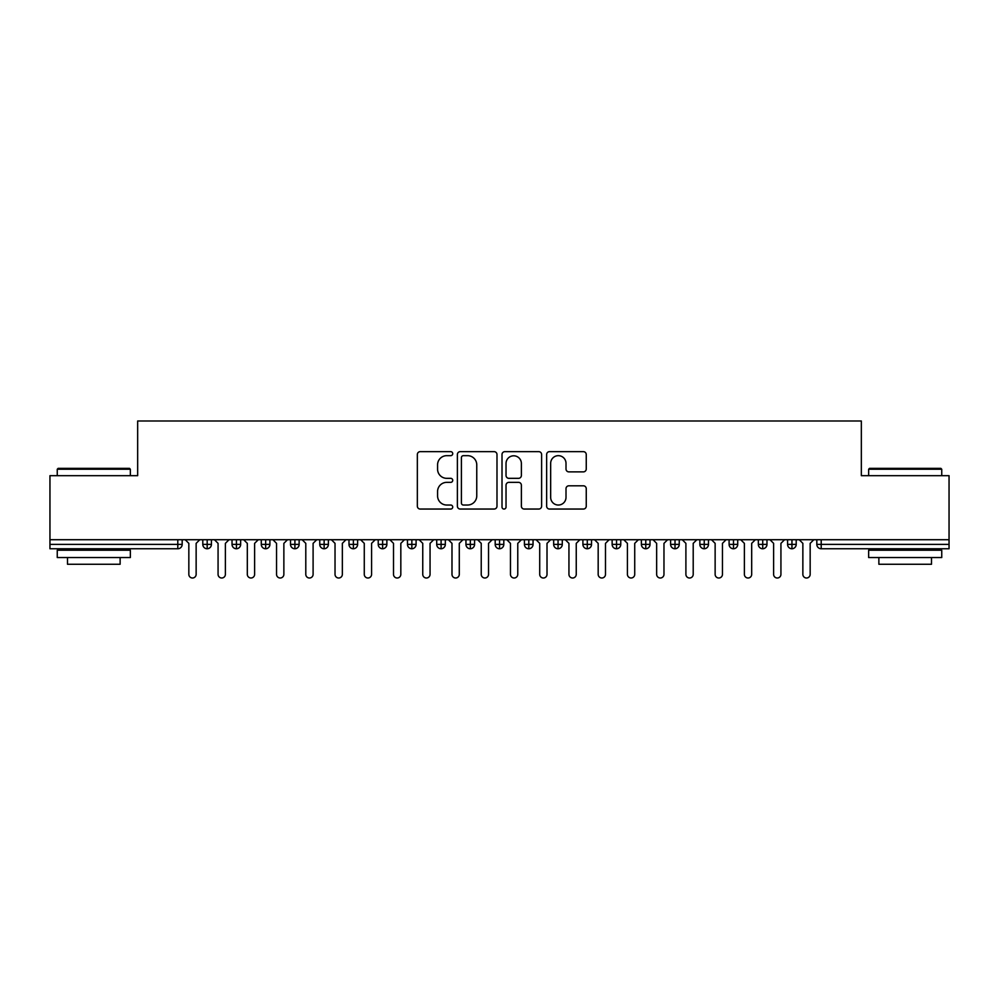 <?xml version="1.0" encoding="UTF-8"?>
<svg xmlns="http://www.w3.org/2000/svg" width="999" height="999" viewBox="0 0 999 999"><rect width="100%" height="100%" fill="white"/><g stroke="black" fill="none" stroke-linecap="round" stroke-linejoin="round"><path stroke-width="1.5" d="M452.722 453.658A2.01 2.01 0 0 0 450.711 451.648L420.217 451.648A2.872 2.872 0 0 0 417.345 454.52L417.345 506.181A2.872 2.872 0 0 0 420.217 509.053L450.711 509.053A2.01 2.01 0 0 0 452.722 507.042A2.01 2.01 0 0 0 450.711 505.032L446.765 505.032A9.178 9.178 0 0 1 437.574 495.841L437.574 491.545A9.178 9.178 0 0 1 446.765 482.355L450.711 482.355A2.01 2.01 0 0 0 452.722 480.344A2.01 2.01 0 0 0 450.711 478.334L446.765 478.334A9.178 9.178 0 0 1 437.574 469.155L437.574 464.847A9.178 9.178 0 0 1 446.765 455.669L450.711 455.669A2.01 2.01 0 0 0 452.722 453.658M583.379 471.878A2.872 2.872 0 0 0 586.251 469.018L586.251 454.52A2.872 2.872 0 0 0 583.379 451.648L549.512 451.648A2.872 2.872 0 0 0 546.64 454.52L546.64 506.181A2.872 2.872 0 0 0 549.512 509.053L583.379 509.053A2.872 2.872 0 0 0 586.251 506.181L586.251 488.673A2.872 2.872 0 0 0 583.379 485.801L568.881 485.801A2.872 2.872 0 0 0 566.008 488.673L566.008 497.352A7.68 7.68 0 0 1 558.341 505.032A7.68 7.68 0 0 1 550.661 497.352L550.661 463.349A7.68 7.68 0 0 1 558.341 455.669A7.68 7.68 0 0 1 566.008 463.349L566.008 469.018A2.872 2.872 0 0 0 568.881 471.878L583.379 471.878M49.95 539.71L949.05 539.71L949.05 475.674L861.338 475.674L861.338 420.991L137.662 420.991L137.662 475.674L49.95 475.674L49.95 544.38L177.797 544.38L177.797 539.71M496.99 454.52A2.872 2.872 0 0 0 494.118 451.648L460.252 451.648A2.872 2.872 0 0 0 457.38 454.52L457.38 506.181A2.872 2.872 0 0 0 460.252 509.053L494.118 509.053A2.872 2.872 0 0 0 496.99 506.181L496.99 454.52M504.882 451.648L538.748 451.648A2.872 2.872 0 0 1 541.62 454.52L541.62 506.181A2.872 2.872 0 0 1 538.748 509.053L524.25 509.053A2.872 2.872 0 0 1 521.378 506.181L521.378 485.227A2.872 2.872 0 0 0 518.518 482.355L508.903 482.355A2.872 2.872 0 0 0 506.031 485.227L506.031 507.042A2.01 2.01 0 0 1 504.02 509.053A2.01 2.01 0 0 1 502.01 507.042L502.01 454.52A2.872 2.872 0 0 1 504.882 451.648M182.18 539.71L182.18 544.38A4.383 4.383 0 0 1 177.797 548.763L49.95 548.763L49.95 544.38M949.05 539.71L949.05 548.763L821.203 548.763A4.383 4.383 0 0 1 816.82 544.38L816.82 539.71L816.82 544.38A4.383 4.383 0 0 0 821.203 548.763L821.203 544.38L949.05 544.38M207.18 539.71L207.18 544.38L202.797 544.38L202.797 539.71L202.797 544.38A4.383 4.383 0 0 0 207.18 548.763A4.383 4.383 0 0 0 211.426 544.38L211.426 539.71L211.426 544.38A4.383 4.383 0 0 1 207.18 548.763A4.383 4.383 0 0 1 202.797 544.38A4.383 4.383 0 0 0 207.18 548.763L207.18 544.38L211.426 544.38M177.797 548.763A4.383 4.383 0 0 0 182.18 544.38A4.383 4.383 0 0 1 177.797 548.763L177.797 544.38L182.18 544.38M236.426 539.71L236.426 544.38L232.03 544.38L232.03 539.71L232.03 544.38A4.383 4.383 0 0 0 236.426 548.763A4.383 4.383 0 0 0 240.659 544.38L240.659 539.71L240.659 544.38A4.383 4.383 0 0 1 236.426 548.763A4.383 4.383 0 0 1 232.03 544.38A4.383 4.383 0 0 0 236.426 548.763L236.426 544.38L240.659 544.38M265.659 539.71L265.659 544.38L261.276 544.38L261.276 539.71L261.276 544.38A4.383 4.383 0 0 0 265.659 548.763A4.383 4.383 0 0 0 269.905 544.38L269.905 539.71L269.905 544.38A4.383 4.383 0 0 1 265.659 548.763A4.383 4.383 0 0 1 261.276 544.38A4.383 4.383 0 0 0 265.659 548.763L265.659 544.38L269.905 544.38M294.905 539.71L294.905 548.763A4.383 4.383 0 0 1 290.509 544.38L290.509 539.71L290.509 544.38A4.383 4.383 0 0 0 294.905 548.763A4.383 4.383 0 0 0 299.138 544.38L299.138 539.71M324.138 539.71L324.138 548.763A4.383 4.383 0 0 1 319.755 544.38A4.383 4.383 0 0 0 324.138 548.763A4.383 4.383 0 0 1 319.755 544.38L319.755 539.71M328.384 539.71L328.384 544.38A4.383 4.383 0 0 1 324.138 548.763A4.383 4.383 0 0 0 328.384 544.38L319.755 544.38M353.384 539.71L353.384 544.38L348.988 544.38L348.988 539.71L348.988 544.38A4.383 4.383 0 0 0 353.384 548.763A4.383 4.383 0 0 0 357.617 544.38L357.617 539.71L357.617 544.38A4.383 4.383 0 0 1 353.384 548.763A4.383 4.383 0 0 1 348.988 544.38A4.383 4.383 0 0 0 353.384 548.763L353.384 544.38L357.617 544.38M382.617 548.763A4.383 4.383 0 0 1 378.234 544.38L378.234 539.71L378.234 544.38A4.383 4.383 0 0 0 382.617 548.763A4.383 4.383 0 0 0 386.863 544.38L386.863 539.71L386.863 544.38A4.383 4.383 0 0 1 382.617 548.763L382.617 544.38L386.863 544.38M411.85 539.71L411.85 544.38L407.467 544.38L407.467 539.71L407.467 544.38A4.383 4.383 0 0 0 411.85 548.763A4.383 4.383 0 0 0 416.096 544.38L416.096 539.71L416.096 544.38A4.383 4.383 0 0 1 411.85 548.763A4.383 4.383 0 0 1 407.467 544.38A4.383 4.383 0 0 0 411.85 548.763L411.85 544.38L416.096 544.38M441.096 539.71L441.096 548.763A4.383 4.383 0 0 1 436.713 544.38L436.713 539.71L436.713 544.38A4.383 4.383 0 0 0 441.096 548.763A4.383 4.383 0 0 0 445.329 544.38L445.329 539.71M470.329 539.71L470.329 548.763A4.383 4.383 0 0 1 465.946 544.38L465.946 539.71L465.946 544.38A4.383 4.383 0 0 0 470.329 548.763A4.383 4.383 0 0 0 474.575 544.38L474.575 539.71M499.575 539.71L499.575 548.763A4.383 4.383 0 0 1 495.192 544.38L495.192 539.71L495.192 544.38A4.383 4.383 0 0 0 499.575 548.763A4.383 4.383 0 0 0 503.808 544.38L503.808 539.71M528.808 539.71L528.808 544.38L524.425 544.38L524.425 539.71L524.425 544.38A4.383 4.383 0 0 0 528.808 548.763A4.383 4.383 0 0 0 533.054 544.38L533.054 539.71L533.054 544.38A4.383 4.383 0 0 1 528.808 548.763A4.383 4.383 0 0 1 524.425 544.38A4.383 4.383 0 0 0 528.808 548.763L528.808 544.38L533.054 544.38M558.054 539.71L558.054 544.38L553.671 544.38L553.671 539.71L553.671 544.38A4.383 4.383 0 0 0 558.054 548.763A4.383 4.383 0 0 0 562.287 544.38L562.287 539.71L562.287 544.38A4.383 4.383 0 0 1 558.054 548.763A4.383 4.383 0 0 1 553.671 544.38A4.383 4.383 0 0 0 558.054 548.763L558.054 544.38L562.287 544.38M587.287 539.71L587.287 544.38L582.904 544.38L582.904 539.71L582.904 544.38A4.383 4.383 0 0 0 587.287 548.763A4.383 4.383 0 0 0 591.533 544.38L591.533 539.71L591.533 544.38A4.383 4.383 0 0 1 587.287 548.763A4.383 4.383 0 0 1 582.904 544.38A4.383 4.383 0 0 0 587.287 548.763L587.287 544.38L591.533 544.38M616.533 539.71L616.533 548.763A4.383 4.383 0 0 1 612.137 544.38L612.137 539.71L612.137 544.38A4.383 4.383 0 0 0 616.533 548.763A4.383 4.383 0 0 0 620.766 544.38L620.766 539.71M645.766 539.71L645.766 548.763A4.383 4.383 0 0 1 641.383 544.38L641.383 539.71L641.383 544.38A4.383 4.383 0 0 0 645.766 548.763A4.383 4.383 0 0 0 650.012 544.38L650.012 539.71M675.012 539.71L675.012 544.38L670.616 544.38L670.616 539.71L670.616 544.38A4.383 4.383 0 0 0 675.012 548.763A4.383 4.383 0 0 0 679.245 544.38L679.245 539.71L679.245 544.38A4.383 4.383 0 0 1 675.012 548.763A4.383 4.383 0 0 1 670.616 544.38A4.383 4.383 0 0 0 675.012 548.763L675.012 544.38L679.245 544.38M704.245 539.71L704.245 548.763A4.383 4.383 0 0 1 699.862 544.38L699.862 539.71L699.862 544.38A4.383 4.383 0 0 0 704.245 548.763A4.383 4.383 0 0 0 708.491 544.38L708.491 539.71M733.491 539.71L733.491 548.763A4.383 4.383 0 0 1 729.095 544.38L729.095 539.71L729.095 544.38A4.383 4.383 0 0 0 733.491 548.763A4.383 4.383 0 0 0 737.724 544.38L737.724 539.71M762.724 539.71L762.724 548.763A4.383 4.383 0 0 1 758.341 544.38L758.341 539.71L758.341 544.38A4.383 4.383 0 0 0 762.724 548.763A4.383 4.383 0 0 0 766.97 544.38L766.97 539.71M791.957 539.71L791.957 548.763A4.383 4.383 0 0 1 787.574 544.38L787.574 539.71M796.203 539.71L796.203 544.38A4.383 4.383 0 0 1 791.957 548.763A4.383 4.383 0 0 0 796.203 544.38L787.574 544.38A4.383 4.383 0 0 0 791.957 548.763M382.617 539.71L382.617 544.38L378.234 544.38M463.411 455.669A2.01 2.01 0 0 0 461.401 457.679L461.401 503.021A2.01 2.01 0 0 0 463.411 505.032L467.569 505.032A9.178 9.178 0 0 0 476.76 495.841L476.76 464.847A9.178 9.178 0 0 0 467.569 455.669L463.411 455.669M521.378 463.486A7.68 7.68 0 0 0 513.711 455.806A7.68 7.68 0 0 0 506.031 463.486L506.031 475.474A2.872 2.872 0 0 0 508.903 478.334L518.518 478.334A2.872 2.872 0 0 0 521.378 475.474L521.378 463.486M185.177 539.71L188.836 543.356L188.836 574.35A3.659 3.659 0 0 0 192.495 578.009A3.659 3.659 0 0 0 196.141 574.35L196.141 543.356L199.8 539.71M214.423 539.71L218.069 543.356L218.069 574.35A3.659 3.659 0 0 0 221.728 578.009A3.659 3.659 0 0 0 225.387 574.35L225.387 543.356L229.033 539.71M243.656 539.71L247.315 543.356L247.315 574.35A3.659 3.659 0 0 0 250.974 578.009A3.659 3.659 0 0 0 254.62 574.35L254.62 543.356L258.279 539.71M272.902 539.71L276.548 543.356L276.548 574.35A3.659 3.659 0 0 0 280.207 578.009A3.659 3.659 0 0 0 283.866 574.35L283.866 543.356L287.512 539.71M302.135 539.71L305.794 543.356L305.794 574.35A3.659 3.659 0 0 0 309.44 578.009A3.659 3.659 0 0 0 313.099 574.35L313.099 543.356L316.758 539.71M58.142 468.356L129.483 468.356L130.357 469.243L57.255 469.243L58.142 468.356M93.806 557.542L57.255 557.542L57.255 550.224L130.357 550.224L130.357 557.542L93.806 557.542M120.13 557.542L120.13 564.26L67.495 564.26L67.495 557.542M869.517 468.356L940.858 468.356L941.745 469.243L868.643 469.243L869.517 468.356M905.194 557.542L868.643 557.542L868.643 550.224L941.745 550.224L941.745 557.542L905.194 557.542M931.505 557.542L931.505 564.26L878.87 564.26L878.87 557.542M331.381 539.71L335.027 543.356L335.027 574.35A3.659 3.659 0 0 0 338.686 578.009A3.659 3.659 0 0 0 342.345 574.35L342.345 543.356L345.991 539.71M360.614 539.71L364.273 543.356L364.273 574.35A3.659 3.659 0 0 0 367.919 578.009A3.659 3.659 0 0 0 371.578 574.35L371.578 543.356L375.237 539.71M389.86 539.71L393.506 543.356L393.506 574.35A3.659 3.659 0 0 0 397.165 578.009A3.659 3.659 0 0 0 400.824 574.35L400.824 543.356L404.47 539.71M419.093 539.71L422.752 543.356L422.752 574.35A3.659 3.659 0 0 0 426.398 578.009A3.659 3.659 0 0 0 430.057 574.35L430.057 543.356L433.716 539.71M448.326 539.71L451.985 543.356L451.985 574.35A3.659 3.659 0 0 0 455.644 578.009A3.659 3.659 0 0 0 459.29 574.35L459.29 543.356L462.949 539.71M477.572 539.71L481.231 543.356L481.231 574.35A3.659 3.659 0 0 0 484.877 578.009A3.659 3.659 0 0 0 488.536 574.35L488.536 543.356L492.195 539.71M506.805 539.71L510.464 543.356L510.464 574.35A3.659 3.659 0 0 0 514.123 578.009A3.659 3.659 0 0 0 517.769 574.35L517.769 543.356L521.428 539.71M536.051 539.71L539.71 543.356L539.71 574.35A3.659 3.659 0 0 0 543.356 578.009A3.659 3.659 0 0 0 547.015 574.35L547.015 543.356L550.674 539.71M565.284 539.71L568.943 543.356L568.943 574.35A3.659 3.659 0 0 0 572.602 578.009A3.659 3.659 0 0 0 576.248 574.35L576.248 543.356L579.907 539.71M594.53 539.71L598.176 543.356L598.176 574.35A3.659 3.659 0 0 0 601.835 578.009A3.659 3.659 0 0 0 605.494 574.35L605.494 543.356L609.14 539.71M623.763 539.71L627.422 543.356L627.422 574.35A3.659 3.659 0 0 0 631.081 578.009A3.659 3.659 0 0 0 634.727 574.35L634.727 543.356L638.386 539.71M653.009 539.71L656.655 543.356L656.655 574.35A3.659 3.659 0 0 0 660.314 578.009A3.659 3.659 0 0 0 663.973 574.35L663.973 543.356L667.619 539.71M682.242 539.71L685.901 543.356L685.901 574.35A3.659 3.659 0 0 0 689.56 578.009A3.659 3.659 0 0 0 693.206 574.35L693.206 543.356L696.865 539.71M711.488 539.71L715.134 543.356L715.134 574.35A3.659 3.659 0 0 0 718.793 578.009A3.659 3.659 0 0 0 722.452 574.35L722.452 543.356L726.098 539.71M740.721 539.71L744.38 543.356L744.38 574.35A3.659 3.659 0 0 0 748.026 578.009A3.659 3.659 0 0 0 751.685 574.35L751.685 543.356L755.344 539.71M769.967 539.71L773.613 543.356L773.613 574.35A3.659 3.659 0 0 0 777.272 578.009A3.659 3.659 0 0 0 780.931 574.35L780.931 543.356L784.577 539.71M799.2 539.71L802.859 543.356L802.859 574.35A3.659 3.659 0 0 0 806.505 578.009A3.659 3.659 0 0 0 810.164 574.35L810.164 543.356L813.823 539.71M821.203 539.71L821.203 544.38L816.82 544.38M290.509 544.38A4.383 4.383 0 0 0 294.905 548.763A4.383 4.383 0 0 0 299.138 544.38L290.509 544.38M436.713 544.38A4.383 4.383 0 0 0 441.096 548.763A4.383 4.383 0 0 0 445.329 544.38L436.713 544.38M465.946 544.38A4.383 4.383 0 0 0 470.329 548.763A4.383 4.383 0 0 0 474.575 544.38L465.946 544.38M495.192 544.38A4.383 4.383 0 0 0 499.575 548.763A4.383 4.383 0 0 0 503.808 544.38L495.192 544.38M612.137 544.38A4.383 4.383 0 0 0 616.533 548.763A4.383 4.383 0 0 0 620.766 544.38L612.137 544.38M641.383 544.38A4.383 4.383 0 0 0 645.766 548.763A4.383 4.383 0 0 0 650.012 544.38L641.383 544.38M699.862 544.38L708.491 544.38A4.383 4.383 0 0 1 704.245 548.763M729.095 544.38A4.383 4.383 0 0 0 733.491 548.763A4.383 4.383 0 0 0 737.724 544.38L729.095 544.38M758.341 544.38A4.383 4.383 0 0 0 762.724 548.763A4.383 4.383 0 0 0 766.97 544.38L758.341 544.38M57.255 475.674L57.255 469.243M73.926 550.224L73.926 548.763M113.686 550.224L113.686 548.763M130.357 475.674L130.357 469.243M868.643 475.674L868.643 469.243M885.314 550.224L885.314 548.763M925.074 550.224L925.074 548.763M941.745 475.674L941.745 469.243"/></g></svg>
